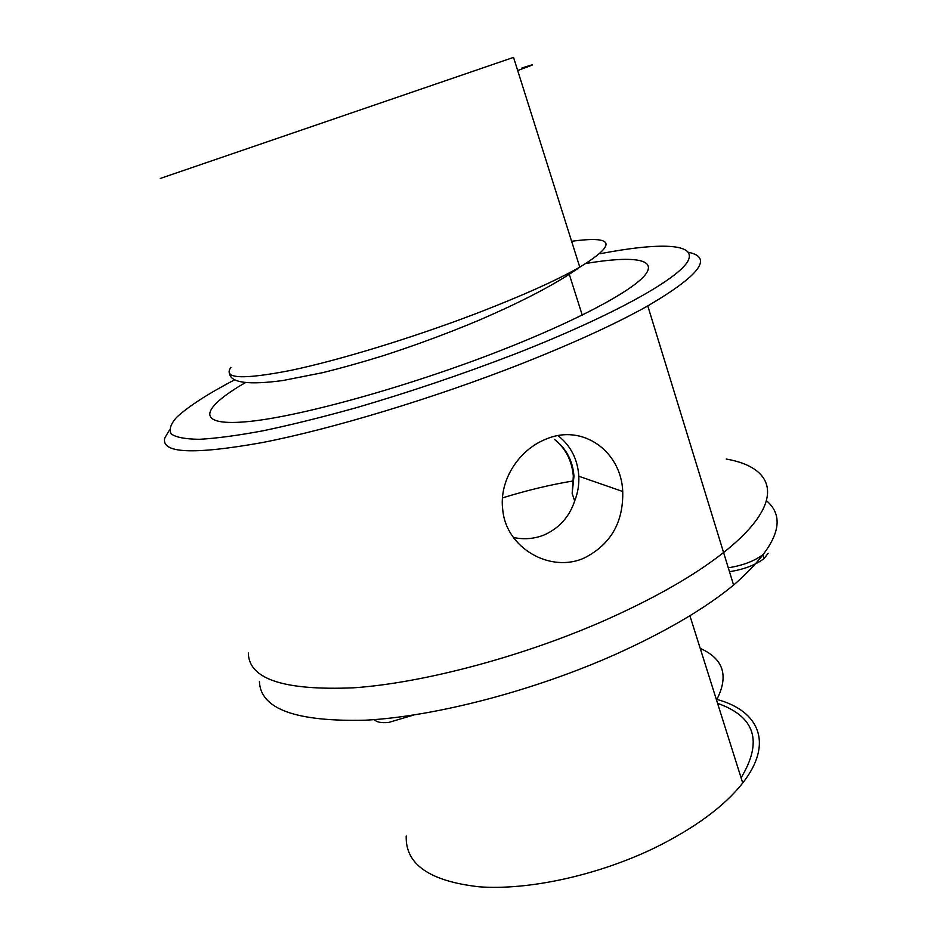 <?xml version="1.0" encoding="UTF-8"?>
<svg xmlns="http://www.w3.org/2000/svg" width="934" height="934" viewBox="0 0 934 934"><rect width="100%" height="100%" fill="white"/><g stroke="black" fill="none" stroke-linecap="round" stroke-linejoin="round"><path stroke-width="1.4" d="M413.82 715L388.602 722.461C381.235 723.126 376.507 722.18 374.417 719.6M768.122 553.29L764.117 558.52C755.513 565.035 743.978 569.425 729.489 571.701M764.117 558.52L762.95 554.621C754.333 561.112 742.775 565.514 728.286 567.802M406.22 835.977C405.228 864.277 429.57 881.217 479.27 886.81C528.177 890.464 597.491 875.473 654.36 848.049C694.768 828.108 724.224 806.427 742.728 782.984C774.006 743.137 758.875 710.692 716.903 699.426M741.082 777.8C763.008 741.386 755.174 716.565 717.569 703.36M259.418 681.575C260.469 709.058 295.961 721.924 365.883 720.172C435.197 716.471 534.096 690.786 616.37 653.975C665.895 631.559 704.983 608.594 733.599 585.093C776.901 547.126 787.887 519.024 766.557 500.787M733.599 585.093L723.581 552.519C694.581 575.402 655.131 597.958 605.244 620.199C522.375 656.754 423.067 683.011 353.788 687.798C283.959 690.74 248.806 679.146 248.327 653.029C248.806 679.146 283.959 690.74 353.788 687.798C423.067 683.011 522.375 656.754 605.244 620.199C655.131 597.958 694.581 575.402 723.581 552.519C786.358 502.971 777.111 467.887 726.243 459.038M573.523 480.893C550.873 484.606 527.196 490.268 502.48 497.892M716.53 700.068C729.069 675.947 723.628 658.715 700.208 648.394M572.168 493.409L573.966 476.258C572.787 460.754 566.273 448.46 554.446 439.389C565.619 448.378 571.912 460.59 573.324 476.025L572.168 493.409L574.667 501.009C577.796 492.989 579.185 484.734 578.811 476.247C577.714 459.33 570.802 445.81 558.1 435.664M584.672 557.796C550.546 573.698 506.158 548.024 502.772 510.022C498.768 480.555 518.65 450.095 545.619 439.272C582.606 423.125 621.262 451.379 622.733 491.482C623.48 522.211 610.801 544.312 584.672 557.796M513.42 537.505C524.429 539.747 534.843 538.825 544.674 534.738C559.431 527.908 569.436 516.665 574.667 501.009M688.545 252.32C713.284 257.48 699.694 275.343 647.776 305.908C615.833 323.818 573.523 343.198 520.822 364.026C433.353 398.398 331.056 429.22 262.197 442.588C193.163 454.916 160.706 453.364 164.804 437.929L169.428 430.06M571.62 241.276C614.56 235.485 617.292 244.113 579.792 267.171L513.537 57.394L160.309 178.452M599.955 253.768C658.622 242.443 697.324 243.027 687.961 260.983C678.586 278.834 613.008 315.704 514.611 354.173C461.91 374.429 408.929 392.327 355.667 407.889C321.821 417.288 290.964 424.923 263.108 430.784C237.528 435.536 216.326 438.373 199.526 439.295C185.434 439.155 175.966 437.357 171.144 433.901C168.856 429.617 170.653 424.129 176.514 417.428C188.248 406.535 207.605 393.996 234.609 379.823M521.966 67.972C537.365 63.045 535.929 63.886 517.669 70.505M229.554 373.623C230.896 382.835 248.701 385.135 282.955 380.512L322.592 372.678C341.47 368.008 361.458 362.415 382.578 355.901C415.14 345.405 447.094 333.59 478.43 320.467C523.133 301.227 556.909 283.469 579.792 267.171C555.963 280.679 521.347 296.16 475.955 313.626C412.209 337.956 338.727 360.349 290.754 370.389C242.571 379.799 222.631 378.772 230.943 367.307M586.12 263.435C631.594 255.788 657.734 258.578 645.382 274.643C632.925 290.672 577.527 320.584 499.293 351.056C405.029 387.832 295.132 417.848 245.058 421.853C194.389 426.044 201.744 407.796 245.479 382.578M742.728 782.984L689.899 615.728M573.336 476.025L573.966 476.258M578.811 476.247L622.733 491.482M647.776 305.908L723.581 552.519M568.888 273.102L582.232 315.108"/></g></svg>
